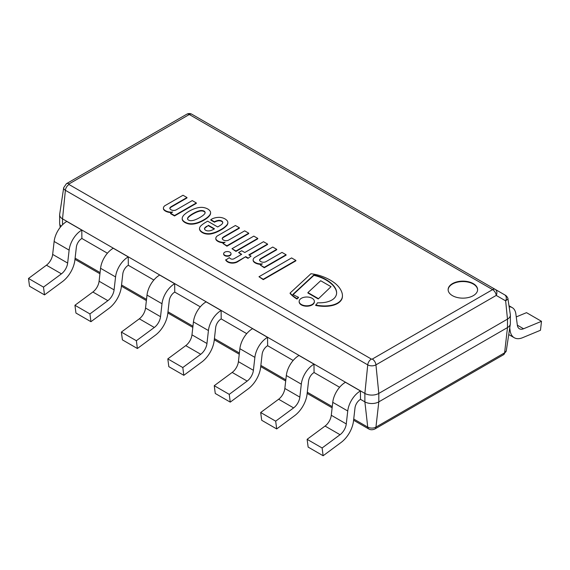 <?xml version="1.0" encoding="UTF-8"?>
<svg xmlns="http://www.w3.org/2000/svg" width="570" height="570" viewBox="0 0 570 570"><rect width="100%" height="100%" fill="white"/><g stroke="black" fill="none" stroke-linecap="round" stroke-linejoin="round"><path stroke-width="0.85" d="M59.636 214.833A9.854 5.686 0 0 0 62.522 218.859L65.386 190.302A5.807 3.349 0 0 1 63.705 187.644L59.672 214.341A9.854 5.686 0 0 0 59.636 214.833L59.636 223.276A9.854 5.686 0 0 0 59.672 223.775A9.854 5.686 0 0 0 61.104 226.269M81.888 238.481L81.795 238.531A7.759 4.482 120 0 0 76.366 247.116L74.891 260.062A20.684 11.942 -60 0 1 62.444 281.623L44.51 294.889L43.491 287.116L61.425 273.849A10.345 5.971 120 0 0 67.652 263.069L69.127 250.123A18.098 10.452 -60 0 1 81.795 230.088L81.888 238.481L107.416 253.222M128.321 265.292L128.236 265.342A7.759 4.482 120 0 0 122.807 273.928L121.332 286.874A20.684 11.942 -60 0 1 108.884 308.434L90.944 321.701L89.932 313.928L107.865 300.661A10.345 5.971 120 0 0 114.086 289.881L115.56 276.935A18.098 10.452 -60 0 1 128.236 256.892L128.321 265.292L153.857 280.034M174.755 292.096L174.669 292.146A7.759 4.482 120 0 0 169.24 300.739L167.765 313.685A20.684 11.942 -60 0 1 155.318 335.245L137.384 348.512L136.365 340.732L154.299 327.472A10.345 5.971 120 0 0 160.526 316.692L162.001 303.746A18.098 10.452 -60 0 1 174.669 283.703L174.755 292.096L200.291 306.838M221.196 318.908L221.11 318.958A7.759 4.482 120 0 0 215.674 327.543L214.206 340.49A20.684 11.942 -60 0 1 201.759 362.05L183.818 375.317L182.799 367.543L200.74 354.276A10.345 5.971 120 0 0 206.96 343.496L208.435 330.55A18.098 10.452 -60 0 1 221.11 310.515L221.196 318.908L246.732 333.649M267.629 345.719L267.544 345.769A7.759 4.482 120 0 0 262.115 354.355L260.64 367.301A20.684 11.942 -60 0 1 248.192 388.861L230.259 402.128L229.24 394.355L247.173 381.088A10.345 5.971 120 0 0 253.401 370.308L254.876 357.362A18.098 10.452 -60 0 1 267.544 337.326L267.629 345.719L293.165 360.461M314.07 372.531L313.985 372.58A7.759 4.482 120 0 0 308.548 381.166L307.08 394.112A20.684 11.942 -60 0 1 294.633 415.673L276.692 428.939L275.673 421.166L293.614 407.899A10.345 5.971 120 0 0 299.834 397.119L301.309 384.173A18.098 10.452 -60 0 1 313.985 364.137L314.07 372.531L339.606 387.272M360.504 399.342L360.418 399.392A7.759 4.482 120 0 0 354.989 407.978L353.514 420.924A20.684 11.942 -60 0 1 341.067 442.484L323.133 455.751L322.114 447.977L340.048 434.711A10.345 5.971 120 0 0 346.275 423.93L347.743 410.984A18.098 10.452 -60 0 1 360.418 390.949L360.504 399.342L364.878 401.864A9.854 5.686 0 0 0 378.808 401.864L507.478 327.572A9.854 5.686 0 0 0 510.328 324.045A9.854 5.686 0 0 0 510.364 323.553L510.364 315.11A9.854 5.686 0 0 0 510.328 314.619L507.963 298.986C508.276 298.374 506.545 295.794 505.44 295.281L495.18 289.361A5.173 2.985 120 0 0 492.601 289.617A5.173 2.985 60 0 1 496.228 295.417A5.173 3.947 -60 0 0 495.18 289.361L191.883 114.249A5.173 5.173 0 0 0 186.711 114.249A5.173 2.985 60 0 1 189.297 114.506A5.173 2.985 -60 0 1 191.883 114.249L495.18 289.361M62.522 224.751L62.522 218.859L364.878 393.421A9.854 5.686 0 0 0 378.808 393.421L507.478 319.129A9.854 5.686 0 0 0 510.364 315.11M353.599 420.218L368.783 428.982A5.173 2.985 -60 0 1 367.736 427.115L364.878 401.864L364.878 393.421L367.736 364.864A5.173 2.985 -60 0 1 371.362 359.057L69.013 184.502A5.173 2.985 -60 0 0 65.386 190.302L367.736 364.864A5.807 3.349 0 0 0 375.944 364.864L496.228 295.417L505.647 300.86A5.173 3.947 -60 0 0 504.6 294.797M504.813 294.918L505.44 295.281M368.783 428.982C370.543 429.994 372.588 429.994 374.903 428.982L503.574 354.697A5.173 2.985 -120 0 0 504.614 352.823L507.478 327.572L507.478 319.129L505.647 300.86L507.963 298.986M452.445 283.625A14.735 8.507 180 0 1 468.504 281.78A14.735 8.507 180 0 1 477.603 289.638A14.735 8.507 180 0 1 462.868 298.146A14.735 8.507 180 0 1 448.127 289.638A14.735 8.507 180 0 1 452.445 283.625M360.504 390.892L345.427 382.292A18.098 10.452 120 0 0 332.752 402.327L331.284 415.274A10.345 5.971 -60 0 1 325.057 426.054L307.123 439.32L308.142 447.094L323.133 455.751M322.114 447.977L307.123 439.32M314.07 364.088L298.993 355.481A18.098 10.452 -60 0 0 286.318 375.516L284.843 388.462A10.345 5.971 120 0 1 278.623 399.242L260.682 412.509L275.673 421.166M276.692 428.939L261.701 420.282L260.682 412.509M267.629 337.276L252.553 328.669A18.098 10.452 -60 0 0 239.877 348.705L238.41 361.651A10.345 5.971 120 0 1 232.182 372.431L214.249 385.698L229.24 394.355M230.259 402.128L215.268 393.478L214.249 385.698M221.196 310.465L206.119 301.858A18.098 10.452 -60 0 0 193.444 321.9L191.969 334.846A10.345 5.971 120 0 1 185.749 345.627L167.808 358.893L182.799 367.543M183.818 375.317L168.827 366.667L167.808 358.893M174.755 283.653L159.678 275.046A18.098 10.452 -60 0 0 147.01 295.089L145.535 308.035A10.345 5.971 120 0 1 139.308 318.815L121.374 332.082L136.365 340.732M137.384 348.512L122.393 339.855L121.374 332.082M128.321 256.842L113.245 248.242A18.098 10.452 -60 0 0 100.569 268.278L99.095 281.224A10.345 5.971 120 0 1 92.874 292.004L74.934 305.271L89.932 313.928M90.944 321.701L75.953 313.044L74.934 305.271M81.888 230.038L66.804 221.431A18.098 10.452 120 0 0 54.136 241.466L52.661 254.412A10.345 5.971 -60 0 1 46.434 265.192L28.5 278.459L29.519 286.233L44.51 294.889M43.491 287.116L28.5 278.459M509.751 327.864L510.1 330.522A20.684 11.942 120 0 0 514.24 337.725A20.684 11.942 120 0 0 522.548 337.711L540.481 330.265L541.5 321.316L523.566 328.762A10.345 5.971 -60 0 1 519.413 328.769A10.345 5.971 -60 0 1 517.339 325.164L515.864 313.92A18.098 10.452 120 0 0 512.245 307.622A18.098 10.452 120 0 0 509.138 306.774M541.5 321.316L526.509 312.659L516.256 316.913M477.596 289.852A14.735 8.507 0 0 0 468.333 282.164A14.735 8.507 0 0 0 452.445 284.045A14.735 8.507 0 0 0 448.134 289.852M334.875 287.494A33.181 19.159 0 0 0 331.234 283.297A41.19 23.783 0 0 0 325.42 279.236A33.73 19.473 0 0 0 317.027 275.759A27.054 15.618 0 0 0 313.878 274.947L292.823 294.462A73.209 42.266 0 0 0 298.502 297.269A10.93 6.306 0 0 0 296.963 298.609A40.035 23.113 180 0 1 290.102 293.044L310.949 273.728A34.357 19.836 180 0 1 319.136 275.381A46.932 27.096 180 0 1 334.975 283.24A41.446 23.933 180 0 1 338.879 287.102A39.765 22.957 180 0 1 341.722 292.04A27.324 15.775 180 0 1 342.435 295.609A27.324 15.775 180 0 1 342.207 297.626A17.314 9.996 180 0 1 338.594 302.399A16.195 9.355 180 0 1 331.37 305.292A21.297 12.298 180 0 1 323.204 305.905A28.892 16.68 180 0 1 315.702 305.028A10.93 6.306 0 0 0 317.419 302.798A23.94 13.822 0 0 0 324.252 302.492A16.06 9.27 0 0 0 331.213 300.39A15.091 8.714 0 0 0 335.238 297.077A20.114 11.614 0 0 0 336.621 292.838A20.114 11.614 0 0 0 336.599 292.275A25.949 14.984 0 0 0 334.875 287.494L334.875 287.921A33.181 19.159 0 0 0 331.234 283.717A41.19 23.783 0 0 0 325.42 279.656A33.73 19.473 0 0 0 317.027 276.186A27.054 15.618 0 0 0 313.878 275.374L293.108 294.619M315.702 305.028L315.702 305.449A28.892 16.68 180 0 0 323.204 306.325A21.297 12.298 180 0 0 331.37 305.712A16.195 9.355 180 0 0 338.594 302.82L338.594 302.399M342.207 297.626L342.207 298.046A17.314 9.996 180 0 1 338.594 302.82M342.435 295.823A27.324 15.775 180 0 1 342.435 296.03A27.324 15.775 180 0 1 342.207 298.046M290.102 293.044L290.102 293.464A40.035 23.113 180 0 0 296.963 299.036L296.963 298.609M298.502 297.269L298.502 297.697A10.93 6.306 0 0 0 296.963 299.036M313.878 274.947L313.878 275.374M317.027 275.759L317.027 276.186M336.621 293.051A20.114 11.614 0 0 0 336.599 292.695A25.949 14.984 0 0 0 334.875 287.921M257.768 238.41L235.966 250.999L235.966 251.42L231.997 248.705L253.807 236.115L257.768 238.41L257.768 238.83L235.966 251.42M235.966 250.999L231.997 248.705M318.231 298.538L307.907 292.581L307.907 293.001L318.231 298.965L331.02 286.689L318.231 298.965M307.907 292.581L320.689 280.732L331.02 286.689M247.971 257.932L245.763 256.657L237.462 261.872A7.36 4.247 180 0 1 232.881 263.119A6.883 3.976 180 0 1 230.772 263.012A7.196 4.154 180 0 1 227.622 261.936A10.232 5.907 180 0 1 225.72 260.134L229.354 257.612A4.987 2.879 0 0 0 230.586 258.744A2.387 1.375 0 0 0 233.052 259.108A3.135 1.81 0 0 0 234.092 258.695L241.694 254.306L238.609 252.524L241.694 250.743L244.772 252.524L263.497 241.716L267.572 244.067L248.848 254.876L251.049 256.151L247.971 258.353L245.763 257.077M251.049 256.151L247.971 258.353M267.572 244.067L267.572 244.487L249.218 255.089M238.609 252.524L241.324 254.512M245.763 256.657L237.462 261.452A7.36 4.247 180 0 1 232.881 262.699A6.883 3.976 180 0 1 230.772 262.592A7.196 4.154 180 0 1 227.622 261.509A10.232 5.907 180 0 1 225.72 259.706M227.622 261.509L227.622 261.936M230.772 262.592L230.772 263.012M232.881 262.699L232.881 263.119M299.172 301.608A7.602 4.389 0 0 0 299.157 301.822A7.602 4.389 0 0 0 306.767 306.211A7.602 4.389 0 0 0 314.369 301.822A7.602 4.389 0 0 0 314.362 301.608M312.146 298.295A7.602 4.389 180 0 1 314.369 301.402A7.602 4.389 180 0 1 306.767 305.791A7.602 4.389 180 0 1 299.157 301.402A7.602 4.389 180 0 1 303.853 297.341A7.602 4.389 180 0 1 312.146 298.295M231.007 253.899A3.684 2.13 180 0 1 231.021 254.113A3.684 2.13 180 0 1 229.945 255.617A3.684 2.13 180 0 1 225.927 256.08A3.684 2.13 180 0 1 223.654 254.113A3.684 2.13 180 0 1 223.668 253.899M229.945 255.196A3.684 2.13 180 0 1 225.927 255.652A3.684 2.13 180 0 1 223.654 253.686A3.684 2.13 180 0 1 227.337 251.562A3.684 2.13 180 0 1 231.021 253.686A3.684 2.13 180 0 1 229.945 255.196M171.556 206.433A6.633 3.833 0 0 0 169.789 208.086A4.189 2.422 0 0 0 172.589 210.337A3.577 2.066 0 0 0 176.287 209.803L192.261 200.583L196.337 202.941L174.527 215.531L170.565 213.237L172.653 212.033A7.852 4.532 180 0 1 166.711 211.27A7.909 4.567 180 0 1 163.968 209.489A5.408 3.121 180 0 1 163.398 208.093A5.408 3.121 180 0 1 163.733 207.01A5.515 3.185 180 0 1 165.442 205.385L183.006 195.246L186.974 197.534L171.556 206.433L171.556 206.86A6.633 3.833 0 0 0 169.839 208.421M170.565 213.237L170.565 213.665L174.527 215.952L174.527 215.531M196.337 202.941L196.337 203.362L174.527 215.952M186.974 197.534L186.974 197.954L171.556 206.86M166.711 211.27L166.711 211.691A7.909 4.567 180 0 1 163.968 209.917A5.408 3.121 180 0 1 163.398 208.513A5.408 3.121 180 0 1 163.405 208.307M171.819 212.517A7.852 4.532 180 0 1 166.711 211.691M206.775 226.262A8.949 5.166 0 0 0 204.73 228.007A3.327 1.917 0 0 0 204.473 228.741A3.327 1.917 0 0 0 204.53 229.09A4.375 2.529 0 0 0 205.898 230.387A3.306 1.91 0 0 0 208.207 230.907A4.938 2.85 0 0 0 211.406 230.33A13.609 7.859 0 0 0 214.484 228.805L208.428 225.307L206.775 226.682A8.949 5.166 0 0 0 204.73 228.428A3.327 1.917 0 0 0 204.495 228.955M208.428 225.307L206.775 226.682M214.142 229.026L208.428 225.734M219.357 220.383A2.451 1.418 0 0 0 218.395 220.398L218.395 220.818A8.749 5.052 0 0 0 214.491 222.207L210.743 220.07L211.712 219.094A11.386 6.576 180 0 1 218.453 217.362L219.386 217.348A9.02 5.208 180 0 1 221.538 217.612A9.811 5.664 180 0 1 225.834 219.457A10.809 6.242 180 0 1 227.544 221.281A8.486 4.902 180 0 1 227.858 222.599A8.486 4.902 180 0 1 227.815 223.105A23.783 13.73 180 0 1 227.266 224.48A28.464 16.43 180 0 1 220.654 229.696A40.527 23.399 180 0 1 217.049 231.527A19.914 11.493 180 0 1 210.501 233.565A8.678 5.009 180 0 1 204.245 233.066A10.602 6.12 180 0 1 200.54 230.757A8.692 5.016 180 0 1 199.507 228.385A8.692 5.016 180 0 1 199.507 228.299A10.908 6.298 180 0 1 201.16 225.563A36.045 20.812 180 0 1 205.677 222.321L207.658 221.174L217.683 226.96A77.727 44.873 0 0 0 220.982 224.929A10.224 5.899 0 0 0 222.528 223.347A3.983 2.301 0 0 0 222.777 222.549A3.983 2.301 0 0 0 222.528 221.751A3.627 2.095 0 0 0 219.357 220.383L219.357 220.804A2.451 1.418 0 0 0 218.395 220.818M218.395 220.398A8.749 5.052 0 0 0 214.491 221.787L214.491 222.207M222.756 222.756A3.983 2.301 0 0 0 222.528 222.172A3.627 2.095 0 0 0 219.357 220.804M199.507 228.463L199.507 228.72A8.692 5.016 180 0 0 199.507 228.805A8.692 5.016 180 0 0 200.54 231.178A10.602 6.12 180 0 0 204.245 233.486L204.245 233.066M210.501 233.565L210.501 233.992A8.678 5.009 180 0 1 204.245 233.486M217.049 231.527L217.049 231.947A19.914 11.493 180 0 1 210.501 233.992M220.654 229.696L220.654 230.116A40.527 23.399 180 0 1 217.049 231.947M227.266 224.48L227.266 224.908A28.464 16.43 180 0 1 220.654 230.116M227.815 223.105L227.815 223.526A23.783 13.73 180 0 1 227.266 224.908M227.85 222.813A8.486 4.902 180 0 1 227.858 223.027A8.486 4.902 180 0 1 227.815 223.526M214.491 221.787L210.743 219.649M214.47 221.801L214.47 222.222M223.96 236.692A6.633 3.833 0 0 0 222.2 238.345A4.189 2.422 0 0 0 224.993 240.597A3.577 2.066 0 0 0 228.698 240.063L244.665 230.843L248.741 233.194L226.931 245.784L222.97 243.497L225.057 242.286A7.852 4.532 180 0 1 219.115 241.523A7.909 4.567 180 0 1 216.372 239.749A5.408 3.121 180 0 1 215.802 238.353A5.408 3.121 180 0 1 216.137 237.263A5.515 3.185 180 0 1 217.847 235.638L235.41 225.499L239.379 227.786L223.96 236.692L223.96 237.113A6.633 3.833 0 0 0 222.243 238.68M222.97 243.497L226.931 246.204L226.931 245.784M248.741 233.194L248.741 233.614L226.931 246.204M239.379 227.786L239.379 228.214L223.96 237.113M219.115 241.523L219.115 241.944A7.909 4.567 180 0 1 216.372 240.169A5.408 3.121 180 0 1 215.802 238.773A5.408 3.121 180 0 1 215.816 238.559M224.224 242.77A7.852 4.532 180 0 1 219.115 241.944M205.072 212.175A4.596 2.651 0 0 0 204.103 211.107A4.596 2.651 0 0 0 202.257 210.551A5.607 3.235 0 0 0 200.17 210.615A17.15 9.897 0 0 0 196.75 211.698A32.447 18.732 0 0 0 194.106 212.966A35.554 20.527 0 0 0 190.359 215.261A25.55 14.749 0 0 0 188.378 216.949A8.386 4.845 0 0 0 187.63 218.196L187.537 218.616A2.893 1.667 0 0 0 187.523 218.766A2.893 1.667 0 0 0 187.993 219.678A2.75 1.589 0 0 0 188.57 220.077A2.75 1.589 0 0 0 189.261 220.412A2.893 1.667 0 0 0 191.107 220.676L191.834 220.626A8.386 4.845 0 0 0 193.999 220.191A25.55 14.749 0 0 0 196.921 219.044A35.554 20.527 0 0 0 200.882 216.885A32.447 18.732 0 0 0 203.091 215.36A17.15 9.897 0 0 0 204.965 213.38A5.607 3.235 0 0 0 205.122 212.617A5.607 3.235 0 0 0 205.072 212.175L205.072 212.603A4.596 2.651 0 0 0 204.103 211.534A4.596 2.651 0 0 0 202.257 210.978A5.607 3.235 0 0 0 200.17 211.035A17.15 9.897 0 0 0 196.75 212.118A32.447 18.732 0 0 0 194.106 213.394A35.554 20.527 0 0 0 190.359 215.681A25.55 14.749 0 0 0 188.378 217.369A8.386 4.845 0 0 0 187.63 218.616L187.551 218.987M187.63 218.196L187.63 218.616M188.378 216.949L188.378 217.369M190.359 215.261L190.359 215.681M194.106 212.966L194.106 213.394M196.75 211.698L196.75 212.118M200.17 210.615L200.17 211.035M202.257 210.551L202.257 210.978M204.103 211.107L204.103 211.534M202.5 207.394A10.296 5.942 180 0 1 207.772 208.998A10.296 5.942 180 0 1 210.544 212.033L210.579 212.175A11.671 6.74 180 0 1 210.594 212.496A11.671 6.74 180 0 1 209.931 214.733A25.436 14.685 180 0 1 207.95 216.921A29.768 17.186 180 0 1 204.032 219.685A31.721 18.311 180 0 1 200.897 221.331A41.118 23.741 180 0 1 197.833 222.599A18.931 10.93 180 0 1 194.37 223.476A9.904 5.714 180 0 1 190.979 223.754A7.218 4.168 180 0 1 188.62 223.504A11.535 6.662 180 0 1 185.008 222.136A11.535 6.662 180 0 1 182.642 220.048A7.218 4.168 180 0 1 182.208 218.688A9.904 5.714 180 0 1 182.201 218.488A9.904 5.714 180 0 1 182.685 216.728A18.931 10.93 180 0 1 184.21 214.733A41.118 23.741 180 0 1 186.404 212.959A31.721 18.311 180 0 1 189.247 211.157A29.768 17.186 180 0 1 194.035 208.891A25.436 14.685 180 0 1 197.833 207.744A11.671 6.74 180 0 1 202.257 207.373L202.5 207.394M182.208 219.115A9.904 5.714 180 0 1 182.201 218.909A9.904 5.714 180 0 1 182.208 218.702L182.208 219.115A7.218 4.168 180 0 0 182.642 220.469L182.642 220.048M185.008 222.136L185.008 222.557A11.535 6.662 180 0 1 182.642 220.469M188.62 223.504L188.62 223.924A11.535 6.662 180 0 1 185.008 222.557M190.979 223.754L190.979 224.174A7.218 4.168 180 0 1 188.62 223.924M197.833 222.599L197.833 223.02A18.931 10.93 180 0 1 194.37 223.903A9.904 5.714 180 0 1 190.979 224.174M204.032 219.685L204.032 220.106A31.721 18.311 180 0 1 200.897 221.751A41.118 23.741 180 0 1 197.833 223.02M207.95 216.921L207.95 217.348A29.768 17.186 180 0 1 204.032 220.106M209.931 214.733L209.931 215.154A25.436 14.685 180 0 1 207.95 217.348M210.587 212.71A11.671 6.74 180 0 1 210.594 212.923A11.671 6.74 180 0 1 209.931 215.154M261.295 258.246A6.633 3.833 0 0 0 259.535 259.899A4.189 2.422 0 0 0 262.328 262.15A3.577 2.066 0 0 0 266.033 261.616L282 252.396L286.076 254.747L264.266 267.337L260.305 265.05L262.399 263.839A7.852 4.532 180 0 1 256.45 263.076A7.909 4.567 180 0 1 253.707 261.302A5.408 3.121 180 0 1 253.137 259.906A5.408 3.121 180 0 1 253.472 258.816A5.515 3.185 180 0 1 255.182 257.198L272.752 247.052L276.714 249.346L261.295 258.246L261.295 258.666A6.633 3.833 0 0 0 259.578 260.233M260.305 265.05L264.266 267.765L264.266 267.337M286.076 254.747L286.076 255.175L264.266 267.765M276.714 249.346L276.714 249.767L261.295 258.666M256.45 263.076L256.45 263.504A7.909 4.567 180 0 1 253.707 261.723A5.408 3.121 180 0 1 253.137 260.326A5.408 3.121 180 0 1 253.151 260.12M261.559 264.323A7.852 4.532 180 0 1 256.45 263.504M295.88 260.412L263.276 279.229L263.276 279.649L258.98 276.749L291.584 257.932L295.88 260.412L295.88 260.832L263.276 279.649M263.276 279.229L258.98 276.749M374.903 428.982A5.173 2.985 -120 0 0 375.944 427.115A5.807 3.349 180 0 1 367.736 427.115L353.728 419.028M332.267 406.631L307.294 392.217M285.827 379.827L260.861 365.406M239.393 353.015L214.42 338.594M192.952 326.204L167.986 311.79M146.518 299.392L121.545 284.979M100.078 272.581L75.112 258.167M503.574 354.697L506.295 350.75A5.807 3.349 180 0 1 504.614 352.823L375.944 427.115L378.808 401.864L378.808 393.421L375.944 364.864A5.173 2.985 -120 0 0 372.317 359.057A0.67 0.392 180 0 1 371.362 359.057M69.013 184.502A0.67 0.392 180 0 1 69.013 183.953A5.173 2.985 -120 0 0 66.426 183.697L186.711 114.249M69.013 183.953L189.297 114.506L492.601 289.617L372.317 359.057M360.418 390.949L345.427 382.292M347.743 410.984L332.752 402.327M346.275 423.93L331.284 415.274M340.048 434.711L325.057 426.054M313.985 364.137L298.993 355.481M301.309 384.173L286.318 375.516M299.834 397.119L284.843 388.462M293.614 407.899L278.623 399.242M267.544 337.326L252.553 328.669M254.876 357.362L239.877 348.705M253.401 370.308L238.41 361.651M247.173 381.088L232.182 372.431M221.11 310.515L206.119 301.858M208.435 330.55L193.444 321.9M206.96 343.496L191.969 334.846M200.74 354.276L185.749 345.627M174.669 283.703L159.678 275.046M162.001 303.746L147.01 295.089M160.526 316.692L145.535 308.035M154.299 327.472L139.308 318.815M128.236 256.892L113.245 248.242M115.56 276.935L100.569 268.278M114.086 289.881L99.095 281.224M107.865 300.661L92.874 292.004M81.795 230.088L66.804 221.431M69.127 250.123L54.136 241.466M67.652 263.069L52.661 254.412M61.425 273.849L46.434 265.192M523.566 328.762L517.339 325.164M510.1 330.522L509.409 330.123M323.204 305.905L323.204 306.325M331.37 305.292L331.37 305.712M325.42 279.236L325.42 279.656M331.234 283.297L331.234 283.717M336.599 292.275L336.599 292.695M237.462 261.452L237.462 261.872M163.968 209.489L163.968 209.917M204.73 228.007L204.73 228.428M222.528 221.751L222.528 222.172M200.54 230.757L200.54 231.178M216.372 239.749L216.372 240.169M194.37 223.476L194.37 223.903M200.897 221.331L200.897 221.751M253.707 261.302L253.707 261.723M74.976 259.357L99.942 273.771M121.41 286.168L146.383 300.582M167.851 312.973L192.817 327.394M214.284 339.784L239.258 354.205M260.725 366.596L285.691 381.009M307.159 393.407L332.132 407.821M60.213 227.344L59.672 223.775M506.295 350.75L510.328 324.045M63.705 187.644L66.426 183.697M508.982 305.734L512.245 307.622M508.739 334.547L514.24 337.725M342.435 295.609L342.435 296.03M299.157 301.402L299.157 301.822M314.369 301.402L314.369 301.822M223.654 253.686L223.654 254.113M231.021 253.686L231.021 254.113M163.398 208.093L163.398 208.513M199.507 228.385L199.507 228.805M227.858 222.599L227.858 223.027M215.802 238.353L215.802 238.773M182.201 218.488L182.201 218.909M210.594 212.496L210.594 212.923M253.137 259.906L253.137 260.326"/></g></svg>
